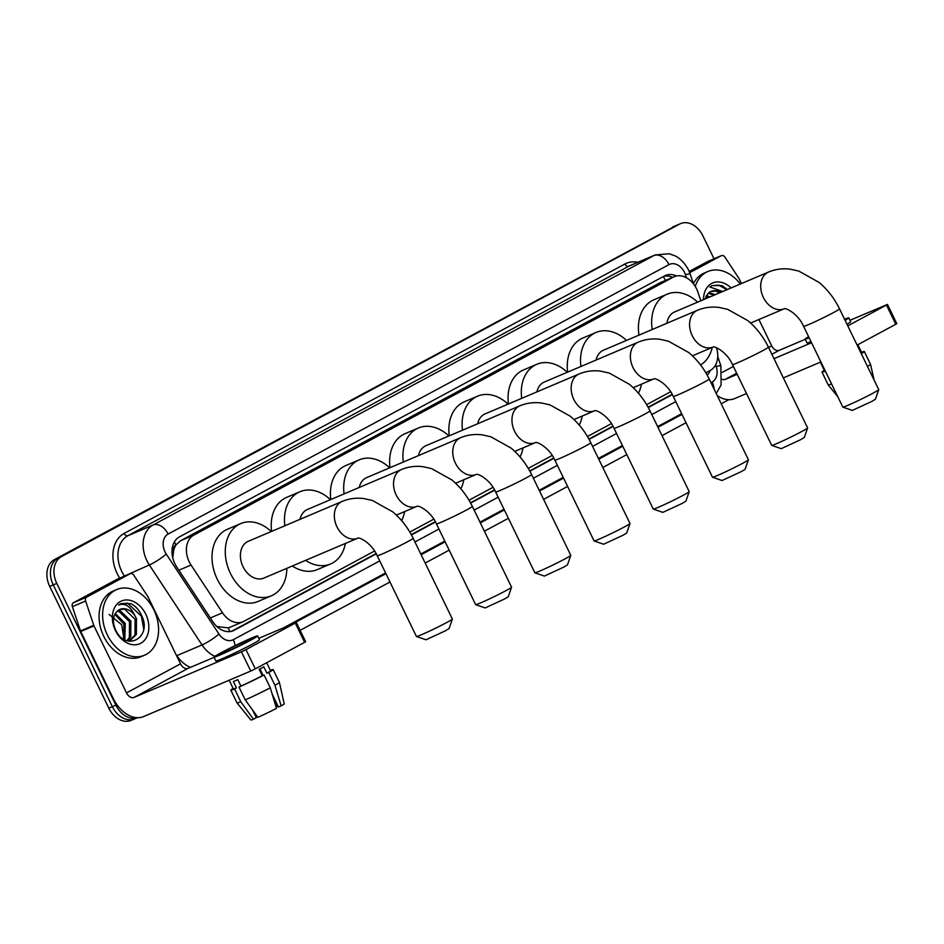 <?xml version="1.0" encoding="UTF-8"?>
<svg xmlns="http://www.w3.org/2000/svg" width="944" height="944" viewBox="0 0 944 944"><rect width="100%" height="100%" fill="white"/><g stroke="black" fill="none" stroke-linecap="round" stroke-linejoin="round"><path stroke-width="1.42" d="M700.826 300.806L697.982 292.321A21.393 15.824 67 0 0 696.578 288.864A21.393 15.824 67 0 0 674.252 276.686A21.393 15.824 67 0 0 673.273 277.147L193.839 535.083A21.393 15.824 67 0 0 191.054 565.043L222.513 612.786A21.393 15.824 67 0 0 243.009 621.742A21.393 15.824 67 0 0 243.977 621.282L374.567 551.025M173.566 551.036A21.393 15.824 -113 0 1 176.198 544.688L175.95 544.818A7.127 5.275 67 0 0 173.566 551.036L172.988 556.535A21.393 3.457 -33.4 0 1 172.54 556.901M217.25 626.851A21.393 3.457 -33.4 0 0 217.545 626.615L228.271 627.89L230.702 626.922M674.252 276.686L659.986 282.787L180.564 540.723L176.198 544.688M705.852 372.797L710.277 370.414A21.393 15.824 67 0 0 716.52 347.746M409.802 532.074L433.78 519.176M469.015 500.214L492.992 487.316M528.227 468.366L552.193 455.468M587.439 436.506L611.405 423.608M646.64 404.657L670.618 391.76M676.529 275.978A21.393 15.824 67 0 0 665.461 275.459A21.393 15.824 67 0 0 664.482 275.931L179.454 536.865A21.393 15.824 67 0 0 176.658 566.837L212.848 621.742A21.393 15.824 67 0 0 233.345 630.698A21.393 15.824 67 0 0 234.313 630.226L376.255 553.868M663.632 276.391A21.393 15.824 -113 0 1 672.694 277.347M137.305 717.723A21.393 15.824 -113 0 1 115.911 705.18L56.782 583.404A21.393 15.824 -113 0 1 61.407 556.665L679.574 224.094A21.393 15.824 -113 0 1 680.541 223.634A21.393 15.824 -113 0 1 702.879 235.811L714.018 258.774M728.839 399.69L721.228 403.784M686.028 422.723L662.015 435.644M626.816 454.583L602.815 467.492M567.604 486.431L543.602 499.352M508.391 518.291L484.39 531.201M449.191 550.14L425.178 563.061M389.978 582L300.121 630.332M135.688 718.396A21.393 15.824 -113 0 1 134.709 718.868L131.181 720.366A21.393 15.824 -113 0 1 108.843 708.189L49.713 586.401A21.393 15.824 -113 0 1 54.339 559.662L676.034 225.604A21.393 15.824 -113 0 1 677.013 225.132A21.393 15.824 -113 0 0 676.034 225.604L57.879 558.164L679.574 224.094M49.713 586.401L53.242 584.902A21.393 15.824 -113 0 1 57.879 558.164A21.393 15.824 -113 0 0 53.242 584.902L112.383 706.69L53.242 584.902L56.782 583.404M134.709 718.868A21.393 15.824 -113 0 1 112.383 706.69A21.393 15.824 -113 0 0 134.709 718.868L137.411 717.723M707.209 375.169A21.393 15.824 67 0 0 710.254 370.426M411.442 534.941L435.467 522.008M470.643 503.081L494.68 490.16M529.855 471.233L553.892 458.3M589.068 439.385L613.104 426.452M648.28 407.525L672.305 394.592M672.14 394.285L648.103 407.218M612.927 426.145L588.903 439.066M553.715 457.993L529.69 470.926M494.514 489.853L470.478 502.774M435.302 521.702L411.265 534.634M376.09 553.562L231.634 631.276M706.501 372.455A21.393 15.824 -113 0 1 706.112 373.246M672.506 227.103A21.393 15.824 -113 0 1 673.473 226.631L680.541 223.634M695.268 286.48A35.66 26.373 -113 0 1 707.823 271.518A35.66 26.373 -113 0 1 740.285 284.038M693.415 283.731A35.66 26.373 -113 0 1 704.295 273.028L707.823 271.518M714.006 295.201L708.224 293.289M715.41 294.599L708.85 292.723M708.401 297.584L705.959 296.322M709.805 296.982L706.454 295.425M719.623 292.817L715.823 291.141L710.903 291.448M705.003 299.024L708.024 293.49A16.119 11.918 -113 0 1 711.044 291.389A16.119 11.918 -113 0 1 720.591 292.404M703.516 299.661A23.258 17.193 -113 0 1 712.673 282.94A23.258 17.193 -113 0 1 731.069 287.955M727.411 289.513L721.877 285.607L712.165 285.584L709.77 286.964L722.726 291.495M726.856 289.737L718.726 285.123L712.083 285.619M689.698 272.698L721.322 255.682L708.059 261.311A3.564 2.643 -113 0 1 708.224 261.24A3.564 2.643 -113 0 1 708.389 261.169M689.203 271.459L708.059 261.311M717.31 395.725A28.532 19.151 -118.3 0 0 734.562 398.616L746.527 393.53M887.466 304.428L896.8 323.662L895.797 324.276L886.463 305.054L887.466 304.428L849.954 320.299M857.117 345.091L895.797 324.276M783.331 377.895L820.891 361.941M847.771 325.869L886.463 305.054M805.256 339.285L779.213 350.342A7.127 4.791 61.7 0 1 771.685 345.811L758.917 319.52M811.557 342.719L773.997 358.673M737.193 374.308L725.216 379.394A7.127 4.791 61.7 0 1 722.337 379.382M741.453 283.542L739.14 278.787A3.564 2.643 67 0 0 738.833 278.244L724.898 257.098A3.564 2.643 67 0 0 721.487 255.612A3.564 2.643 67 0 0 721.322 255.682M820.336 362.177L824.537 370.839A20.685 0.944 -25.9 0 0 825.186 370.78M808.63 336.689A24.249 1.109 -25.9 0 0 805.149 339.073L807.014 342.92A24.249 1.109 -25.9 0 0 811.038 341.657M805.149 339.073A24.249 1.109 -25.9 0 0 809.173 337.81M824.313 370.378A23.541 1.074 -25.9 0 0 821.976 372.089A23.541 1.074 -25.9 0 0 825.327 371.086M837.776 396.716L828.207 384.916A23.541 1.074 -25.9 0 0 828.207 384.916A23.541 1.074 -25.9 0 0 831.558 383.901M846.98 324.217A24.249 1.109 -25.9 0 0 850.65 321.727L848.786 317.88A24.249 1.109 -25.9 0 0 844.55 319.225M845.104 320.37A24.249 1.109 -25.9 0 0 848.786 317.88M861.129 353.363A20.685 0.944 -25.9 0 0 861.754 352.773L857.836 344.702M861.27 353.646A23.541 1.074 -25.9 0 0 864.326 351.522A23.541 1.074 -25.9 0 0 861.53 352.313M867.489 366.473A23.541 1.074 -25.9 0 0 870.557 364.36A23.541 1.074 -25.9 0 0 870.545 364.349L864.326 351.522M878.746 389.683L875.442 399.194L871.843 401.401L852.361 410.404L842.85 407.124A19.977 0.909 -25.9 0 0 854.249 402.474A19.977 0.909 -25.9 0 0 873.153 393.105A19.977 0.909 -25.9 0 0 878.746 389.683A19.977 0.909 -25.9 0 0 878.746 389.636L839.535 308.877A19.977 0.909 154.1 0 1 833.93 312.346A19.977 0.909 154.1 0 1 814.66 321.892A19.977 0.909 154.1 0 1 803.592 326.329L842.815 407.088A19.977 0.909 -25.9 0 0 842.85 407.124M750.633 323.037L784.157 308.806A19.977 14.774 67 0 1 763.342 297.419A19.977 14.774 67 0 1 767.661 272.462A19.977 14.774 67 0 1 768.569 272.025L674.641 311.921A19.977 14.774 67 0 0 666.96 323.237M652.233 329.491A39.235 29.016 -113 0 1 667.113 294.198A39.235 29.016 -113 0 1 697.628 302.163M638.982 335.12A39.235 29.016 -113 0 1 653.85 299.826L667.113 294.198M712.272 347.392A39.235 29.016 -113 0 1 700.578 364.974M807.616 427.951L804.312 437.461L800.713 439.656L781.243 448.671L771.72 445.379A19.977 0.909 -25.9 0 0 783.131 440.742A19.977 0.909 -25.9 0 0 802.022 431.373A19.977 0.909 -25.9 0 0 807.616 427.951A19.977 0.909 -25.9 0 0 807.616 427.903L768.404 347.144A19.977 0.909 154.1 0 1 762.811 350.613A19.977 0.909 154.1 0 1 743.53 360.148A19.977 0.909 154.1 0 1 732.473 364.596L771.685 445.356A19.977 0.909 -25.9 0 0 771.72 445.379M713.062 347.05L713.027 347.062A19.977 14.774 67 0 1 692.223 335.686A19.977 14.774 67 0 1 696.542 310.729A19.977 14.774 67 0 1 697.451 310.293L603.511 350.189A19.977 14.774 67 0 0 596.101 360.042M580.926 366.484A39.235 29.016 -113 0 1 595.983 332.465A39.235 29.016 -113 0 1 626.497 340.43M567.663 372.113A39.235 29.016 -113 0 1 582.731 338.094L595.983 332.465M641.448 384.173A39.235 29.016 -113 0 1 638.451 393.223M748.403 459.811L745.099 469.321L741.512 471.516L722.03 480.52L712.519 477.239A19.977 0.909 -25.9 0 0 723.918 472.59A19.977 0.909 -25.9 0 0 742.81 463.233A19.977 0.909 -25.9 0 0 748.403 459.811A19.977 0.909 -25.9 0 0 748.403 459.763L709.192 379.004A19.977 0.909 154.1 0 1 703.599 382.473A19.977 0.909 154.1 0 1 684.317 392.008A19.977 0.909 154.1 0 1 673.261 396.445L712.472 477.204A19.977 0.909 -25.9 0 0 712.519 477.239M633.2 387.677L653.814 378.922A19.977 14.774 67 0 1 633.011 367.535A19.977 14.774 67 0 1 637.33 342.578A19.977 14.774 67 0 1 638.238 342.141L544.299 382.037A19.977 14.774 67 0 0 536.888 391.902M521.713 398.344A39.235 29.016 -113 0 1 536.77 364.313A39.235 29.016 -113 0 1 567.285 372.278M508.462 403.973A39.235 29.016 -113 0 1 523.519 369.942L536.77 364.313M582.247 416.033A39.235 29.016 -113 0 1 579.25 425.083M689.203 491.659L685.899 501.17L682.3 503.364L662.818 512.38L653.307 509.087A19.977 0.909 -25.9 0 0 664.706 504.45A19.977 0.909 -25.9 0 0 683.609 495.081A19.977 0.909 -25.9 0 0 689.203 491.659A19.977 0.909 -25.9 0 0 689.203 491.612L649.979 410.852A19.977 0.909 154.1 0 1 644.386 414.322A19.977 0.909 154.1 0 1 625.105 423.856A19.977 0.909 154.1 0 1 614.048 428.305L653.272 509.064A19.977 0.909 -25.9 0 0 653.307 509.087M594.637 410.758L594.614 410.77A19.977 14.774 67 0 1 573.799 399.395A19.977 14.774 67 0 1 578.117 374.438A19.977 14.774 67 0 1 579.026 374.001L485.086 413.897A19.977 14.774 67 0 0 477.676 423.75M462.501 430.193A39.235 29.016 -113 0 1 477.558 396.173A39.235 29.016 -113 0 1 508.073 404.138M449.25 435.821A39.235 29.016 -113 0 1 464.306 401.802L477.558 396.173M523.035 447.881A39.235 29.016 -113 0 1 520.038 456.931M629.99 523.519L626.686 533.018L623.087 535.224L603.605 544.228L594.095 540.947A19.977 0.909 -25.9 0 0 605.493 536.298A19.977 0.909 -25.9 0 0 624.397 526.941A19.977 0.909 -25.9 0 0 629.99 523.519A19.977 0.909 -25.9 0 0 629.99 523.472L590.779 442.712A19.977 0.909 154.1 0 1 585.186 446.182A19.977 0.909 154.1 0 1 565.904 455.716A19.977 0.909 154.1 0 1 554.848 460.153L594.059 540.912A19.977 0.909 -25.9 0 0 594.095 540.947M514.787 451.385L535.401 442.63A19.977 14.774 67 0 1 514.586 431.243A19.977 14.774 67 0 1 518.905 406.286A19.977 14.774 67 0 1 519.814 405.849L425.886 445.745A19.977 14.774 67 0 0 418.463 455.61M403.3 462.053A39.235 29.016 -113 0 1 418.357 428.021A39.235 29.016 -113 0 1 448.872 435.986M390.037 467.681A39.235 29.016 -113 0 1 405.094 433.65L418.357 428.021M463.823 479.741A39.235 29.016 -113 0 1 460.825 488.78M570.778 555.367L567.474 564.878L563.875 567.073L544.405 576.076L534.882 572.796A19.977 0.909 -25.9 0 0 546.293 568.158A19.977 0.909 -25.9 0 0 565.185 558.789A19.977 0.909 -25.9 0 0 570.778 555.367A19.977 0.909 -25.9 0 0 570.778 555.32L531.566 474.561A19.977 0.909 154.1 0 1 525.973 478.03A19.977 0.909 154.1 0 1 506.692 487.564A19.977 0.909 154.1 0 1 495.635 492.013L534.847 572.772A19.977 0.909 -25.9 0 0 534.882 572.796M476.224 474.466L476.189 474.478A19.977 14.774 67 0 1 455.386 463.103A19.977 14.774 67 0 1 459.704 438.146A19.977 14.774 67 0 1 460.601 437.709L366.673 477.605A19.977 14.774 67 0 0 359.251 487.458M344.088 493.901A39.235 29.016 -113 0 1 359.145 459.881A39.235 29.016 -113 0 1 389.66 467.835M330.825 499.529A39.235 29.016 -113 0 1 345.893 465.51L359.145 459.881M404.61 511.589A39.235 29.016 -113 0 1 401.613 520.64M511.565 587.227L508.261 596.726L504.674 598.933L485.192 607.936L475.682 604.656A19.977 0.909 -25.9 0 0 475.682 604.656A19.977 0.909 -25.9 0 0 487.08 600.006A19.977 0.909 -25.9 0 0 505.972 590.649A19.977 0.909 -25.9 0 0 511.565 587.227A19.977 0.909 -25.9 0 0 511.565 587.18L472.354 506.421A19.977 0.909 154.1 0 1 466.761 509.878A19.977 0.909 154.1 0 1 447.48 519.424A19.977 0.909 154.1 0 1 436.423 523.861L475.634 604.62M396.362 515.094L416.988 506.338A19.977 14.774 67 0 1 396.173 494.951A19.977 14.774 67 0 1 400.492 469.994A19.977 14.774 67 0 1 401.401 469.557L307.461 509.453A19.977 14.774 67 0 0 300.05 519.306M284.876 525.761A39.235 29.016 -113 0 1 299.932 491.73A39.235 29.016 -113 0 1 330.447 499.695M271.624 531.389A39.235 29.016 -113 0 1 286.681 497.358L299.932 491.73M345.398 543.449A39.235 29.016 -113 0 1 330.612 563.946A39.235 29.016 -113 0 1 305.573 560.358M330.612 563.946L317.349 569.574A39.235 29.016 -113 0 1 292.321 565.987M452.365 619.075L449.061 628.586L445.462 630.781L425.98 639.784L416.469 636.504A19.977 0.909 -25.9 0 0 427.868 631.866A19.977 0.909 -25.9 0 0 446.772 622.497A19.977 0.909 -25.9 0 0 452.365 619.075A19.977 0.909 -25.9 0 0 452.365 619.028L413.142 538.269A19.977 0.909 154.1 0 1 407.548 541.738A19.977 0.909 154.1 0 1 388.267 551.272A19.977 0.909 154.1 0 1 377.211 555.721L416.434 636.48A19.977 0.909 -25.9 0 0 416.469 636.504M357.776 538.186A19.977 14.774 67 0 1 336.961 526.811A19.977 14.774 67 0 1 341.28 501.842A19.977 14.774 67 0 1 342.188 501.417L248.248 541.313A19.977 14.774 67 0 0 243.033 566.707A19.977 14.774 67 0 0 263.872 578.082L357.776 538.186C358.956 536.782 371.783 543.071 377.211 555.721M286.858 568.312A39.235 29.016 -113 0 1 271.4 595.806A39.235 29.016 -113 0 1 230.454 573.468A39.235 29.016 -113 0 1 240.72 523.59A39.235 29.016 -113 0 1 271.235 531.543M271.4 595.806L258.149 601.434A39.235 29.016 -113 0 1 217.203 579.097A39.235 29.016 -113 0 1 227.469 529.218L240.72 523.59M86.636 597.139A3.564 2.643 67 0 0 85.621 601.021L93.751 625.294A3.564 2.643 67 0 0 93.975 625.872L80.724 631.501A3.564 2.643 -113 0 1 80.488 630.922L72.369 606.65A3.564 2.643 -113 0 1 73.372 602.768L86.636 597.139L130.154 573.728L116.903 579.356A3.564 2.643 -113 0 1 117.068 579.274A3.564 2.643 -113 0 1 117.233 579.215M73.372 602.768L116.903 579.356M80.724 631.501L113.268 698.525A28.532 19.151 -118.3 0 0 143.394 716.649L250.762 671.054L241.416 651.82L134.06 697.427A7.127 4.791 61.7 0 1 126.52 692.896L93.975 625.872M296.298 622.462L305.632 641.696L304.641 642.321L295.295 623.087L296.298 622.462L258.786 638.333M241.416 651.82L245.959 649.637L255.293 668.859L304.641 642.321M255.293 668.859L250.762 671.054M245.959 649.637L295.295 623.087M214.087 657.319L188.057 668.376A7.127 4.791 61.7 0 1 180.516 663.844L147.972 596.82A3.564 2.643 67 0 0 147.677 596.289L133.729 575.132A3.564 2.643 67 0 0 130.319 573.645A3.564 2.643 67 0 0 130.154 573.728M246.844 641.826A17.83 0.814 -25.9 0 0 251.836 638.722A17.83 0.814 -25.9 0 0 241.971 642.687A17.83 0.814 -25.9 0 0 224.755 651.207A17.83 0.814 -25.9 0 0 219.763 654.298A17.83 0.814 -25.9 0 0 229.628 650.333A17.83 0.814 -25.9 0 0 246.844 641.826M259.942 668.918L263.081 675.397M272.25 694.288L278.433 707.009L281.147 705.852L274.952 685.285L268.721 672.47L266.928 673.225L263.824 666.818A20.685 0.944 -25.9 0 1 261.689 667.986A20.685 0.944 -25.9 0 1 259.163 669.32L262.279 675.739L264.072 674.972L270.291 687.798L276.498 708.354A18.55 0.85 -25.9 0 1 257.877 717.346L245.239 699.893L239.009 687.079L240.897 686.064L237.782 679.645A20.685 0.944 -25.9 0 1 233.369 681.521L236.484 687.94L234.596 688.955L240.814 701.77L253.464 719.222L256.32 717.676L252.673 710.171M229.168 680.223L233.38 688.884A20.685 0.944 -25.9 0 0 236.484 687.94M240.897 686.064A20.685 0.944 -25.9 0 0 262.279 675.739M213.981 657.107L215.857 660.953A24.249 1.109 -25.9 0 0 229.274 655.561A24.249 1.109 -25.9 0 0 252.685 643.973A24.249 1.109 -25.9 0 0 259.482 639.772L257.618 635.926A24.249 1.109 -25.9 0 0 244.189 641.306A24.249 1.109 -25.9 0 0 220.778 652.894A24.249 1.109 -25.9 0 0 213.981 657.107A24.249 1.109 -25.9 0 0 227.41 651.714A24.249 1.109 -25.9 0 0 250.821 640.138A24.249 1.109 -25.9 0 0 257.618 635.926M233.156 688.412A23.541 1.074 -25.9 0 0 230.808 690.123A23.541 1.074 -25.9 0 0 234.596 688.955M239.009 687.079A23.541 1.074 -25.9 0 0 264.072 674.972M253.464 719.222A18.55 0.85 -25.9 0 1 250.868 720.001L237.038 702.95A23.541 1.074 -25.9 0 0 240.814 701.77M245.239 699.893A23.541 1.074 -25.9 0 0 270.291 687.798M276.096 707.044L277.217 706.442L275.86 701.711M255.033 713.416L256.662 716.779A14.266 0.649 -25.9 0 0 256.06 717.133M266.928 673.225A20.685 0.944 -25.9 0 0 270.598 670.806L266.668 662.735M268.721 672.47A23.541 1.074 -25.9 0 0 273.158 669.567A23.541 1.074 -25.9 0 0 270.362 670.346M274.952 685.285A23.541 1.074 -25.9 0 0 279.389 682.394A23.541 1.074 -25.9 0 0 279.389 682.382L273.158 669.567M281.147 705.852A18.55 0.85 -25.9 0 0 284.227 703.799L279.389 682.394M107.333 634.911A35.66 26.373 -113 0 1 116.655 589.563A35.66 26.373 -113 0 1 153.872 609.859A35.66 26.373 -113 0 1 144.55 655.207A35.66 26.373 -113 0 1 107.333 634.911M144.55 655.207L141.01 656.717A35.66 26.373 -113 0 1 103.793 636.409A35.66 26.373 -113 0 1 113.127 591.062L116.655 589.563M145.777 614.225A23.258 17.193 -113 0 1 140.75 643.277A23.258 17.193 -113 0 1 115.428 630.545A23.258 17.193 -113 0 1 120.454 601.493A23.258 17.193 -113 0 1 145.777 614.225M115.628 630.026C125.847 652.422 152.267 637.566 141.895 616.102C139.323 610.143 135.594 605.989 130.72 603.641L120.997 603.617L118.614 604.998C124.974 602.768 130.296 606.142 134.579 615.11A16.119 11.918 -113 0 0 119.876 609.423A16.119 11.918 -113 0 0 116.867 611.523C112.749 616.161 112.336 622.332 115.628 630.026M130.083 640.091L134.98 635.064L135.075 619.288L124.667 609.175L119.735 609.494M126.779 640.657L130.803 639.82L136.384 634.474L136.479 618.698L134.579 615.11M127.015 640.646L129.363 637.448L129.47 621.671L119.05 611.559L117.056 611.323M127.818 640.587L130.768 636.858L130.874 621.081L120.454 610.969L117.681 610.768M123.983 639.359L123.853 624.055L114.802 614.355M124.832 639.82L125.257 623.465L115.286 613.458M109.138 614.438L121.752 624.798L123.888 639.3M143.653 628.916L141.435 616.231L127.57 603.169L120.915 603.664M665.485 280.403A21.393 14.372 -118.3 0 0 663.172 276.639M229.64 631.607A21.393 14.372 -118.3 0 0 228.271 627.89M175.95 544.818A21.393 14.372 -118.3 0 0 174.369 541.95M659.986 282.787L673.273 277.147M210.359 617.954L222.513 612.786M178.888 570.211L191.054 565.043M180.564 540.723L193.839 535.083M686.465 277.772L685.45 274.728A14.266 10.549 67 0 0 684.518 272.427A14.266 10.549 67 0 0 668.977 264.615L168.115 534.068A14.266 10.549 67 0 0 165.035 551.898A14.266 10.549 67 0 0 166.25 554.057L218.961 634.026A14.266 10.549 67 0 0 233.274 639.69L379.724 560.889M214.854 656.316A28.532 21.098 -113 0 1 202.04 644.941L149.329 564.96A28.532 21.098 -113 0 1 146.886 560.665A28.532 21.098 -113 0 1 153.058 525.006L653.921 255.553A28.532 21.098 -113 0 1 655.207 254.927L630.026 265.63A28.532 21.098 67 0 0 628.728 266.255L127.877 535.708A28.532 21.098 67 0 0 121.705 571.356A28.532 21.098 67 0 0 124.148 575.663L124.455 576.135M119.746 578.129A32.096 23.742 -113 0 1 124.101 533.443L624.963 263.978A3.564 2.395 -118.3 0 0 628.728 266.255L653.921 255.553A14.266 9.582 61.7 0 1 668.977 264.615M120.761 577.704L149.329 564.96A14.266 2.301 -33.4 0 0 166.25 554.057M624.963 263.978A32.096 23.742 -113 0 1 637.825 262.314M681.981 414.392L657.968 427.302M622.769 446.252L598.767 459.162M563.556 478.101L539.555 491.01M504.344 509.961L480.343 522.87M445.143 541.809L421.13 554.718M385.931 573.669L291.743 624.338M61.407 556.665L54.339 559.662M115.911 705.18L108.843 708.189M168.115 534.068A14.266 9.582 61.7 0 0 153.058 525.006L127.877 535.708A3.564 2.395 -118.3 0 1 124.101 533.443M218.961 634.026A14.266 2.301 -33.4 0 1 202.04 644.941L176.847 655.632A28.532 21.098 67 0 0 190.476 667.349M175.643 653.803L176.587 655.75M710.985 382.686L712.13 382.06A14.266 10.549 67 0 0 716.154 366.532L715.611 364.903M414.935 541.95L438.936 529.041M474.148 510.102L498.149 497.181M533.348 478.242L557.361 465.333M592.561 446.394L616.562 433.473M651.773 414.534L675.774 401.625M233.274 639.69A14.266 9.582 61.7 0 1 235.091 645.625M712.13 382.06A14.266 9.582 61.7 0 1 714.065 389.034M716.154 366.532A14.266 1.015 -18.5 0 1 720.85 365.765L717.735 356.431M685.45 274.728A14.266 1.015 -18.5 0 1 690.147 273.961L693.451 283.837M232.33 631.076L234.313 630.226M725.216 379.394L736.662 373.234M771.873 354.295L779.213 350.342M722.325 372.361L733.358 366.425M768.569 347.486L771.685 345.811M134.06 697.427L188.057 668.376M126.52 692.896L180.516 663.844M80.488 630.922L93.751 625.294M85.621 601.021L72.369 606.65M229.722 627.382L243.009 621.742M690.147 273.961L688.506 269.949C682.925 259.565 676.282 256.379 674.594 255.659L669.178 253.759L655.207 254.927M283.719 627.748L385.577 572.937M420.788 553.998L444.789 541.089M480 522.15L504.002 509.229M539.201 490.29L563.202 477.381M598.413 458.442L622.415 445.533M657.626 426.582L681.627 413.673M716.225 393.483L721.122 384.928L720.85 365.765M721.487 255.612L708.224 261.24M828.195 384.904L821.976 372.089M874.12 380.113L870.557 364.36M768.569 272.025C775.461 269.158 782.682 268.214 790.234 269.182L798.777 271.07L819.05 282.409C827.593 289.596 834.413 298.422 839.535 308.877M784.157 308.806C785.337 307.402 798.164 313.691 803.592 326.329M697.451 310.293C704.342 307.425 711.564 306.481 719.116 307.449L727.647 309.337L747.919 320.677C756.463 327.863 763.295 336.678 768.404 347.144M692.412 355.829L713.039 347.062C714.219 345.669 727.045 351.959 732.473 364.596M638.238 342.141C645.13 339.285 652.351 338.33 659.903 339.297L668.435 341.197L688.719 352.525C697.25 359.711 704.082 368.538 709.192 379.004M653.814 378.922C655.006 377.517 667.833 383.807 673.261 396.445M579.026 374.001C585.917 371.134 593.139 370.19 600.691 371.157L609.234 373.045L629.506 384.385C638.038 391.559 644.87 400.386 649.979 410.852M573.999 419.537L594.614 410.77C595.794 409.377 608.62 415.667 614.048 428.305M519.814 405.849C526.705 402.994 533.926 402.038 541.478 403.005L550.022 404.905L570.294 416.233C578.837 423.419 585.658 432.246 590.779 442.712M535.401 442.63C536.581 441.226 549.408 447.515 554.848 460.153M460.601 437.709C467.492 434.842 474.726 433.898 482.278 434.865L490.809 436.753L511.082 448.093C519.625 455.268 526.445 464.094 531.566 474.561M455.574 483.245L476.201 474.478C477.381 473.074 490.207 479.375 495.635 492.013M401.401 469.557C408.292 466.702 415.513 465.746 423.065 466.714L431.597 468.613L451.881 479.941C460.412 487.128 467.245 495.954 472.354 506.421M417.012 506.326L416.977 506.338C418.168 504.934 430.995 511.223 436.423 523.861M342.188 501.417C349.079 498.55 356.301 497.606 363.853 498.574L372.396 500.462L392.669 511.801C401.2 518.976 408.032 527.802 413.142 538.269M130.319 573.645L117.068 579.274M237.038 702.95L230.808 690.123"/></g></svg>
